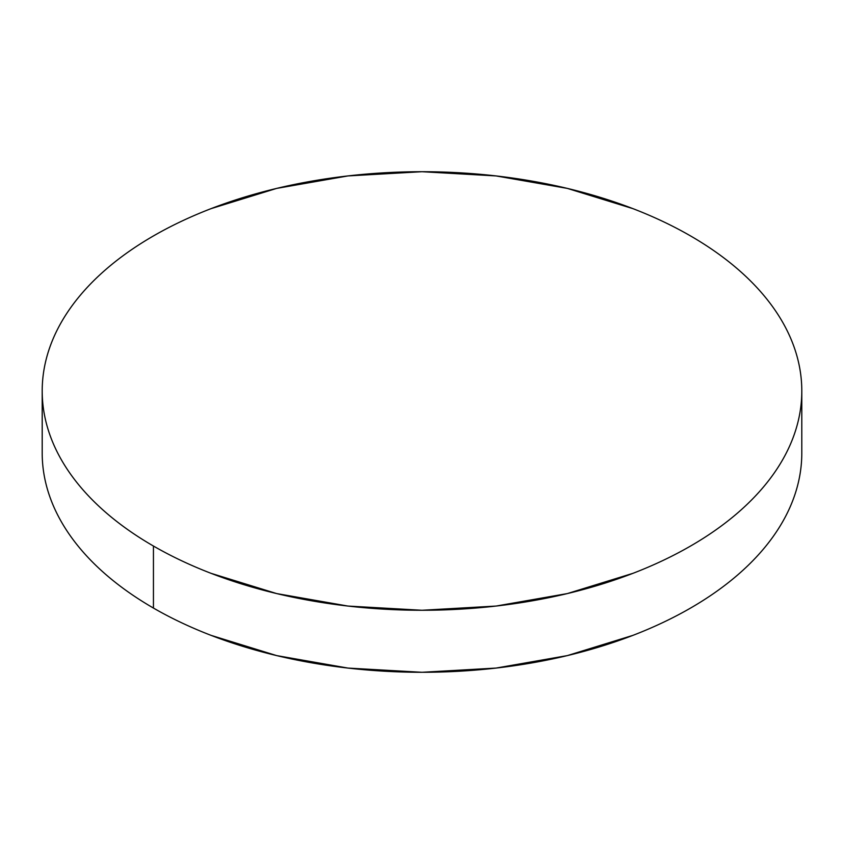 <?xml version="1.0" encoding="UTF-8"?>
<svg xmlns="http://www.w3.org/2000/svg" width="844" height="844" viewBox="0 0 844 844"><rect width="100%" height="100%" fill="white"/><g stroke="black" fill="none" stroke-linecap="round" stroke-linejoin="round"><path stroke-width="1.27" d="M801.8 453.006C801.8 467.407 799.363 481.671 794.499 495.787C789.636 509.913 782.43 523.618 772.893 536.921C763.345 550.225 751.645 562.864 737.793 574.838C723.941 586.802 708.19 597.879 690.561 608.06C672.921 618.241 653.741 627.335 633.011 635.332L567.347 655.598L496.093 668.068L422 672.288L347.907 668.068L276.653 655.598L210.989 635.332C190.259 627.335 171.079 618.241 153.439 608.06C135.81 597.879 120.059 586.802 106.207 574.838C92.355 562.864 80.655 550.225 71.107 536.921C61.57 523.618 54.364 509.913 49.501 495.787C44.637 481.671 42.2 467.407 42.2 453.006A379.8 219.271 0 0 0 153.439 608.06A379.8 219.271 0 0 0 567.347 655.598A379.8 219.271 0 0 0 801.8 453.006L801.8 390.994A379.8 219.271 180 0 1 567.347 593.575A379.8 219.271 180 0 1 153.439 546.036L153.439 608.06L153.439 546.036A379.8 219.271 180 0 1 42.2 390.994A379.8 219.271 180 0 1 276.653 188.402A379.8 219.271 180 0 1 690.561 235.94A379.8 219.271 180 0 1 801.8 390.994C801.8 376.593 799.363 362.329 794.499 348.213C789.636 334.087 782.43 320.382 772.893 307.079C763.345 293.775 751.645 281.136 737.793 269.162C723.941 257.198 708.19 246.121 690.561 235.94C672.921 225.759 653.741 216.665 633.011 208.668L567.347 188.402L496.093 175.932L422 171.712L347.907 175.932L276.653 188.402L210.989 208.668C190.259 216.665 171.079 225.759 153.439 235.94C135.81 246.121 120.059 257.198 106.207 269.162C92.355 281.136 80.655 293.775 71.107 307.079C61.57 320.382 54.364 334.087 49.501 348.213C44.637 362.329 42.2 376.593 42.2 390.994C42.2 405.384 44.637 419.647 49.501 433.763C54.364 447.89 61.57 461.605 71.107 474.898C80.655 488.201 92.355 500.84 106.207 512.814C120.059 524.789 135.81 535.856 153.439 546.036C171.079 556.217 190.259 565.311 210.989 573.308L276.653 593.575L347.907 606.055L422 610.265L496.093 606.055L567.347 593.575L633.011 573.308C653.741 565.311 672.921 556.217 690.561 546.036C708.19 535.856 723.941 524.789 737.793 512.814C751.645 500.84 763.345 488.201 772.893 474.898C782.43 461.605 789.636 447.89 794.499 433.763C799.363 419.647 801.8 405.384 801.8 390.994M42.2 453.006L42.2 390.994"/></g></svg>
